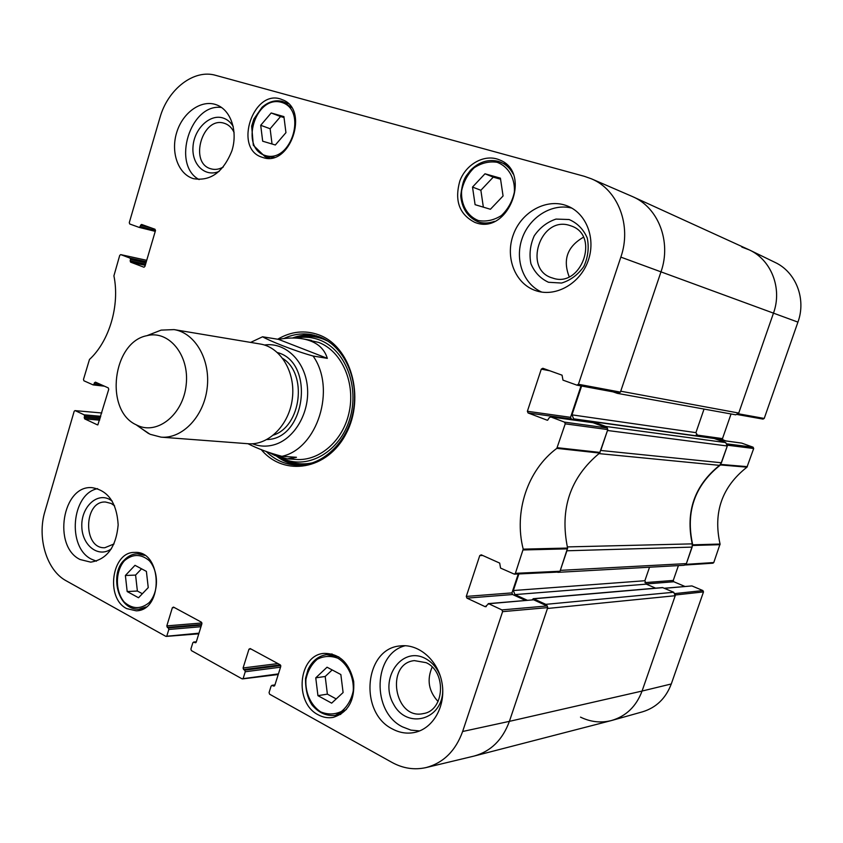 <?xml version="1.0" encoding="UTF-8"?>
<svg xmlns="http://www.w3.org/2000/svg" width="843" height="843" viewBox="0 0 843 843"><rect width="100%" height="100%" fill="white"/><g stroke="black" fill="none" stroke-linecap="round" stroke-linejoin="round"><path stroke-width="1.26" d="M675.18 593.788L675.475 594.979L642.071 691.049C636.223 706.539 625.938 716.392 611.207 720.607L474.493 755.96C491.047 751.208 502.681 739.669 509.393 721.355L547.455 608.477L675.222 595.716L673.726 592.25L545.79 604.347L547.423 606.18M545.79 604.347L533.661 598.815L532.123 599.794M527.233 600.227L514.957 594.6L513.334 590.532L518.877 573.946M558.93 572.049L556.707 572.155M557.855 572.344L684.231 565.274L686.392 563.598L560.31 570.363L566.918 550.785L692.124 547.107L692.24 543.861L567.307 546.917M598.909 453.597L719.532 465.357L721.45 462.765L600.743 450.468L607.487 430.488L727.288 445.989L725.728 442.586L605.738 426.442L607.445 428.181M605.738 426.442L592.892 421.679L591.628 422.512M578.783 420.752L573.672 418.834L571.986 414.861L581.607 386.031M613.072 391.869L617.361 393.354L735.791 414.83L738.742 413.049L773.484 313.111C782.62 288.18 771.029 259.244 748.521 249.539L631.765 196.25M619.31 392.996L617.361 393.354M738.742 413.049L620.733 391.205L660.996 271.815C671.597 241.952 658.467 207.747 632.893 196.756M704.042 409.076L695.918 432.638L698.13 436.252M714.19 438.497L725.728 442.586M721.45 462.765L727.288 445.989M719.532 465.357C694.495 485.515 685.391 511.69 692.24 543.861M686.392 563.598L692.124 547.107M649.531 567.223L644.874 580.732L646.328 584.157L655.633 588.151M533.145 598.72L662.493 587.56L673.726 592.25M501.912 609.91L488.708 603.736L533.63 599.805L547.086 605.948L501.912 609.91L502.607 611.649L462.628 731.503C455.62 750.807 443.513 762.81 426.316 767.52L473.882 756.118C490.731 751.513 502.576 739.922 509.393 721.355L642.071 691.049L675.222 595.716M327.326 358.359L313.08 356.02C293.259 350.53 269.223 340.667 262.584 336.789L278.475 339.35L327.326 358.359C324.091 347.832 315.946 341.331 302.89 338.865L311.362 340.372M278.475 339.35C287.495 337.748 295.63 337.59 302.89 338.865M247.958 443.713C257.779 448.729 269.096 452.933 281.92 456.326L296.473 457.285L287.284 458.855L275.092 455.568L270.023 453.007M137.367 425.378L136.102 424.756C104.258 410.341 112.54 342.068 146.903 335.683C168.779 329.845 189.601 355.093 186.198 384.703C183.321 414.366 157.588 435.22 137.367 425.378M152.33 333.554L161.129 330.119L174.09 329.602C195.144 332.859 210.718 359.813 207.146 388.17C203.848 416.568 182.278 439.024 161.055 437.148L150.065 434.271L140.876 428.118M174.09 329.602L260.255 344.018C280.582 347.168 295.682 372.248 292.363 398.497C289.318 424.777 268.664 445.526 248.179 443.734L161.055 437.148M101.898 385.051L93.995 384.155L93.13 384.903L83.921 380.794L83.478 379.434L89.474 359.466C109.379 341.194 119.98 305.261 113.91 275.83L119.717 255.397L120.707 254.607L146.724 260.318L120.707 254.607M93.995 384.155L94.384 382.859L97.904 383.259M97.841 424.893L108.747 389.297L108.283 387.906L95.438 382.153L94.384 382.859M97.409 424.851L84.669 418.876L99.653 420.162M100.032 418.866L84.226 417.496L84.669 418.876M84.226 417.496L84.606 416.21L100.412 417.591M100.791 416.305L84.163 414.83L84.606 416.21M84.163 414.83L75.206 410.646L101.771 412.986L75.206 410.646M198.98 633.177L165.776 636.317L66.218 580.816C46.618 570.437 36.839 537.634 44.964 511.311L74.163 411.331L75.006 410.594M166.914 635.706L168.821 629.468L200.971 626.718M201.456 625.158L168.326 627.951L168.821 629.468M168.326 627.951L167.304 627.392L201.656 624.505M201.93 622.977L166.819 625.875L167.304 627.392M166.819 625.875L172.362 607.719L174.406 607.582M195.892 642.64L195.06 642.724L196.229 642.103L201.898 623.715L201.393 622.176L173.51 607.086L172.362 607.719M195.06 642.724L194.006 642.145L196.293 641.923M278.422 673.894L242.015 678.815L191.403 650.606L190.897 649.057L192.836 642.756L194.006 642.145M243.237 678.204L245.25 671.755L280.55 667.182M280.782 665.548L244.723 670.164L245.25 671.755M244.723 670.164L243.616 669.563L280.319 664.885M277.937 663.578L243.079 667.972L243.616 669.563M243.079 667.972L248.959 649.205L250.94 648.984M274.491 685.939L273.511 686.076L274.765 685.464L280.782 666.434L280.224 664.821L250.192 648.573L248.959 649.205M273.511 686.076L272.373 685.454L274.881 685.085M426.316 767.52C414.545 770.207 403.102 768.5 391.963 762.409L269.612 694.2L269.065 692.588L271.119 686.065L272.373 685.454M486.263 606.612L485.22 606.707L488.708 603.736M485.22 606.707L466.948 598.14L512.597 594.526L511.954 592.892L466.284 596.423L466.948 598.14M466.284 596.423L479.762 555.579L482.691 555.484M564.525 422.132L550.742 416.927L593.093 422.733L607.086 427.959L564.525 422.132L565.242 423.839L556.823 448.36C527.465 470.088 513.693 511.975 523.208 549.141L515.389 573.324L514.356 574.157L500.552 568.077L499.688 563.092L481.248 554.831L479.762 555.579M547.613 420.246L549.193 417.77L550.742 416.927M547.118 420.183L528.076 412.954L571.227 418.918L570.553 417.327L527.381 411.279L528.076 412.954M527.381 411.279L541.29 369.139L549.878 370.804M155.512 230.371L140.18 226.588L139.158 227.389L129.738 223.996L129.274 222.657L159.928 117.735C167.736 89.305 193.89 68.841 215.66 75.343L584.378 176.324L591.386 178.8C618.056 189.717 631.913 225.618 620.848 257.126L578.435 384.271L576.854 385.135L562.966 380.13L562.06 375.177L542.829 368.275L541.29 369.139M140.18 226.588L140.57 225.25L151.255 227.905M144.016 267.21L144.922 266.409L155.47 230.603L154.996 229.243L141.603 224.449L140.57 225.25M143.826 267.178L130.612 262.162L145.249 265.324M145.586 264.165L130.149 260.814L130.612 262.162M130.149 260.814L130.539 259.486L145.976 262.858M146.313 261.699L130.075 258.137L130.539 259.486M130.075 258.137L120.791 254.628M475.926 222.784L475.115 222.52C459.309 214.596 454.24 200.676 459.92 180.75C466.358 163.679 485.083 153.595 499.499 159.896C532.376 172.067 508.529 234.849 475.926 222.784M318.169 714.78C293.807 702.809 298.327 655.053 323.954 653.388C339.402 653.378 349.308 662.714 353.681 681.418C354.861 700.681 348.001 712.672 333.111 717.393C327.98 718.289 323.006 717.414 318.169 714.78M126.703 608.614C105.143 598.151 111.75 551.522 134.68 552.428C162.214 550.226 163.974 610.448 136.26 610.827L126.703 608.614M262.721 157.451L262.226 157.283C232.679 148.758 253.796 87.103 282.194 99.664C310.034 109.032 290.045 167.662 262.721 157.451M536 290.73C515.252 284.08 504.746 257.452 513.387 234.523C521.669 211.477 547.276 197.641 567.602 206.061C586.591 213.564 596.191 238.969 588.035 261.109C580.121 283.343 556.57 296.894 537.181 291.098L536 290.73M392.501 729.016C358.538 712.598 364.503 648.425 400.172 645.928C418.739 643.441 438.223 660.354 442.027 683.072C446.073 705.749 433.281 728.605 414.693 732.43C407.095 733.99 399.698 732.852 392.501 729.016M80.085 559.52C52.371 546.412 62.445 484.988 91.94 487.644C108.03 490.31 116.777 502.723 118.168 524.883C116.102 547.075 106.956 559.499 90.707 562.144L80.085 559.52M192.963 178.505C177.915 173.711 170.444 151.835 176.819 132.077C182.952 112.235 201.582 99.179 216.493 104.827C230.845 109.948 238.126 131.36 231.878 150.876C223.269 172.193 210.465 181.456 193.49 178.674L192.963 178.505M261.13 449.477C283.996 477.138 327.59 470.141 346.199 433.46C365.451 397.19 350.772 346.21 318.791 334.84C304.787 329.866 291.088 331.331 277.716 339.213M262.679 141.202L260.708 125.291L271.183 112.973L283.912 116.597L285.946 132.657L275.334 144.985L262.679 141.202M138.515 597.74L127.177 591.554L125.386 575.484L134.996 565.326L146.397 571.385L148.242 587.603L138.515 597.74M317.937 695.665L315.756 677.835L327.042 667.213L340.846 674.537L343.101 692.546L331.647 703.146L317.937 695.665L327.379 694.137L336.199 698.931M475.094 204.68L472.512 187.062L484.988 173.784L500.415 178.168L503.071 195.976L490.415 209.264L475.094 204.68M577.213 385.198L619.068 392.975L620.427 392.121L660.996 271.815C671.723 241.635 658.162 207.083 632.134 196.419L591.386 178.8M581.038 385.925L570.553 417.327M571.227 418.918L574.557 420.172M558.551 571.954L560.015 571.248L567.592 548.055C559.52 509.046 570.205 477.38 599.626 453.06L607.792 429.582L607.086 427.959M518.266 573.978L511.954 592.892M512.597 594.526L525.389 600.385M533.63 599.805L488.171 603.641M462.628 731.503L509.393 721.355L547.75 607.603L547.086 605.948M260.708 125.291L270.129 128.747L272.036 144.005M284.038 117.546L280.55 116.555L270.129 128.747M271.183 112.973L280.55 116.555M472.512 187.062L480.868 190.276L483.355 207.157M500.573 179.222L493.26 177.135L480.868 190.276M484.988 173.784L493.26 177.135M315.756 677.835L325.198 676.476L327.379 694.137M332.174 669.932L325.198 676.476M127.177 591.554L137.377 591.027L142.362 593.735M141.55 568.804L135.586 575.084L137.377 591.027M125.386 575.484L135.586 575.084M314.228 335.177C306.863 334.313 299.613 335.261 292.479 338.011M276.567 456.2C283.206 461.205 290.508 464.208 298.475 465.21M280.74 457.654L283.543 458.94C308.527 469.751 339.961 451.5 349.729 419.013C359.866 386.684 345.209 349.371 319.486 339.94C312.574 337.348 305.493 336.589 298.232 337.695L296.051 338.096M291.457 458.74C315.387 463.966 341.868 443.681 348.833 413.586C356.073 383.576 341.942 351.057 318.633 342.406L307.263 339.866M569.109 219.528L556.011 219.085C547.149 222.036 539.899 227.61 534.241 235.829C530.173 244.986 529.067 254.291 530.921 263.722C534.578 272.373 540.447 278.548 548.508 282.279L561.564 283.048C570.553 280.298 577.971 274.765 583.851 266.462C588.077 257.104 589.204 247.61 587.234 237.968C583.377 229.212 577.339 223.068 569.109 219.528M569.731 225.46L571.333 225.998C600.29 235.566 581.09 288.506 552.66 278.053C522.576 270.076 540.121 215.481 569.731 225.46M583.419 237.252C567.339 246.546 562.597 259.718 569.194 276.757M571.796 208.105C552.112 202.952 529.604 216.967 522.186 238.306C514.525 259.581 523.261 284.059 541.722 292.078M233.248 126.524C230.624 122.109 227.125 119.242 222.763 117.915C209.549 113.826 193.985 129.179 192.994 146.872C191.582 164.596 205.27 177.641 219.191 171.35M223.29 167.009C219.075 169.411 214.923 170.012 210.834 168.79C188.674 163.026 202.52 115.797 224.28 123.289L224.997 123.521C229.022 125.027 232.057 128.041 234.101 132.562M221.593 107.504C190.381 102.857 171.298 164.785 199.106 179.591M112.182 501.037L109.4 499.298C96.207 492.365 80.833 507.981 81.824 526.854C82.287 545.8 98.863 558.351 111.445 548.751M114.016 543.956L104.827 547.729C82.698 549.046 83.531 500.552 105.554 502.028L111.192 503.461L114.595 505.832M97.609 488.634C71.413 493.682 66.776 547.571 91.581 559.236L96.439 561.164M440.499 676.634C437.317 668.183 432.164 662.082 425.072 658.351C401.531 645.938 379.023 678.921 393.428 703.947C406.811 729.943 443.123 720.091 442.744 689.658M426.136 662.672C446.748 671.692 444.63 710.67 423.323 713.578C394.398 720.396 385.009 663.515 414.356 660.617L426.136 662.672M432.174 667.055C426.663 679.764 428.634 691.249 438.075 701.513M405.22 645.727C373.196 653.451 371.183 711.777 402.575 726.908L410.92 730.112L419.582 730.934M283.817 338.559C292.879 334.26 302.152 332.953 311.647 334.618L319.297 336.757C343.754 345.809 359.318 378.918 353.301 410.899C347.527 442.933 321.52 466.896 295.83 465.136C284.671 464.345 274.839 459.835 266.346 451.616M727.235 444.05L727.551 445.23L720.48 464.946C694.664 485.326 685.401 511.954 692.714 544.82L686.128 564.346L685.275 565.01L712.957 563.187L713.779 562.544L720.059 544.051C712.999 512.439 721.966 486.811 746.961 467.17L753.695 448.508L753.094 447.201L727.172 443.903M678.415 565.6L673.262 580.437L644.906 582.629M645.97 583.957L673.831 581.754L673.262 580.437M673.831 581.754L684.874 586.433M664.569 588.33L691.945 585.927L664.347 588.235M691.945 585.927L702.925 590.574L675.085 593.567M671.281 683.968L642.071 691.049C636.349 706.255 626.307 716.044 611.923 720.417L642.482 711.829C656.233 707.646 665.833 698.352 671.281 683.968L703.505 591.902L702.925 590.574M762.936 419.087L764.222 418.444L797.931 322.121C806.477 298.928 795.866 271.92 774.886 262.331L749.385 249.939C771.366 259.981 782.483 288.517 773.484 313.111L738.479 413.808L737.499 414.535M731.05 413.976L722.493 438.613L696.139 434.925M715.38 438.834L723.083 439.898L722.493 438.613M723.083 439.898L725.928 440.931M718.362 439.92L741.366 443.07M741.766 443.123L753.094 447.201M741.829 247.073L749.385 249.939M611.923 720.417C601.27 723.21 590.795 722.114 580.5 717.13M620.848 257.126L797.931 322.121M513.334 590.532L644.874 580.732M533.661 598.815L662.956 587.634M514.957 594.6L646.328 584.157M573.672 418.834L697.435 436M571.986 414.861L695.918 432.638M593.114 421.742L714.601 438.56M264.47 345.019C285.092 341.868 305.018 360.751 307.389 386.768C310.003 412.733 294.26 439.477 273.606 444.914C266.356 446.843 259.317 446.463 252.5 443.766M313.08 356.02C336.441 388.76 317.495 448.75 281.92 456.326M282.805 358.486C307.663 373.839 301.33 426.094 273.522 435.072M277.463 352.574C315.166 362.216 305.84 439.171 266.925 439.54M281.299 102.288C307.895 109.369 291.288 163.911 265.25 155.502C239.423 147.904 255.26 94.901 281.299 102.288M124.437 560.721C132.678 553.756 140.971 553.756 149.337 560.711C158.853 571.512 158.821 591.912 149.232 602.587C140.813 609.426 132.488 609.268 124.279 602.113C115.038 591.217 115.133 571.385 124.437 560.721M337.959 658.267C348.011 664.474 354.102 677.393 353.249 690.933C351.394 699.637 347.474 706.466 341.489 711.418C334.734 714.622 327.822 714.79 320.751 711.903C310.867 705.475 305.071 692.714 305.925 679.469C307.716 670.954 311.52 664.2 317.347 659.205C323.975 655.886 330.846 655.569 337.959 658.267M497.064 162.288C508.308 166.366 515.199 178.147 514.367 192.099C512.386 201.351 508.076 209.148 501.448 215.502C493.956 220.244 486.263 221.92 478.371 220.55C467.317 216.208 460.763 204.522 461.606 190.887C463.513 181.846 467.696 174.153 474.124 167.799C481.479 162.962 489.119 161.118 497.064 162.288M291.509 107.504L282.279 101.402C275.208 99.737 268.474 101.697 262.068 107.272L253.88 119.021L251.667 126.123L253.321 145.281L265.113 156.714L274.186 157.314M288.422 103.731L282.342 101.423M513.092 173.932C510.247 168.484 506.2 164.596 500.942 162.299L498.023 161.276C487.802 159 478.561 162.077 470.289 170.518C466.295 176.356 462.933 176.977 460.731 195.882C461.932 208.39 467.623 217.009 477.781 221.73C483.176 223.564 488.761 223.427 494.535 221.351M506.906 164.849L498.076 161.298M338.823 656.918L326.536 654.642C318.285 655.991 312.121 660.965 308.043 669.553L305.545 678.32C305.377 689.226 307.516 698.088 311.963 704.896C318.517 712.735 326.273 716.234 335.251 715.391L346.431 709.458M144.638 555.379L137.314 553.788C132.446 553.967 128.115 556.032 124.332 559.994C109.906 572.639 116.545 609.879 138.821 609.226L146.06 606.971M316.578 335.83C308.717 334.46 300.94 335.187 293.259 338.011M277.558 456.59C284.66 461.69 292.437 464.546 300.909 465.136M327.99 341.194L323.396 339.139C316.336 336.483 309.086 335.725 301.678 336.852L298.232 337.695M283.543 458.94L286.683 460.584C295.229 464.103 304.102 464.788 313.28 462.649M600.079 452.438L557.286 447.696M556.823 448.36L599.626 453.06M565.242 423.839L607.792 429.582M567.592 548.055L523.208 549.141M523.176 549.963L567.571 548.846M560.015 571.248L515.389 573.324M139.221 227.399L155.249 231.351L139.158 227.389M93.31 384.893L104.332 386.136M502.607 611.649L547.75 607.603M620.427 392.121L578.435 384.271M720.48 464.946L746.961 467.17M747.341 466.664L720.87 464.419M720.059 544.051L692.714 544.82M692.693 545.474L720.038 544.683M727.551 445.23L753.695 448.508M764.222 418.444L738.479 413.808M713.779 562.544L686.128 564.346M675.475 594.979L703.505 591.902M714.4 438.508L592.892 421.679M262.584 336.779L250.634 342.406M287.284 458.855L296.926 459.477M136.102 424.756L148.589 433.555M146.903 335.683L161.129 330.119M265.113 156.714L269.497 158.199M477.781 221.73L483.871 223.848M335.251 715.391L340.762 714.379M326.536 654.642L332.068 653.957M138.821 609.226L142.931 608.952M137.314 553.788L141.413 553.693M104.416 386.178L93.13 384.903M198.779 633.82L166.176 636.412M196.335 641.786L193.584 642.05M274.944 684.906L271.868 685.359M278.232 674.516L242.489 678.91M514.356 574.157L559.025 572.039M577.034 385.177L619.068 392.975M592.861 422.68L550.511 416.874M718.257 439.877L741.566 443.081M737.467 414.556L763.084 419.119"/></g></svg>
